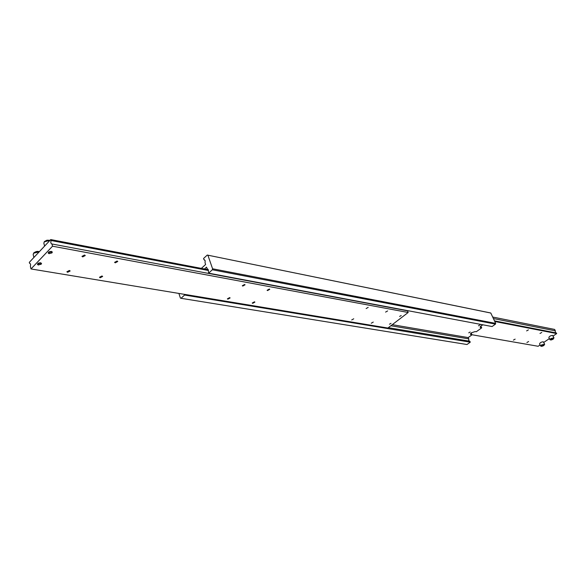 <?xml version="1.0" encoding="UTF-8"?>
<svg xmlns="http://www.w3.org/2000/svg" width="586" height="586" viewBox="0 0 586 586"><rect width="100%" height="100%" fill="white"/><g stroke="black" fill="none" stroke-linecap="round" stroke-linejoin="round"><path stroke-width="0.88" d="M390.855 325.75L468.771 338.884L468.719 340.459L469.415 341.14M184.356 294.34L184.59 295.044L181.023 298.296L466.998 344.517L470.265 342.18L469.826 341.213L388.328 327.677M207.671 268.923L207.129 268.82L208.308 269.758L208.623 273.164L492.108 326.541L495.478 324.124L495.661 323.391L490.797 313.034L490.196 312.873L207.261 255.056L490.797 313.034M204.565 259.832L204.001 259.723L205.173 260.645L205.049 262.762L205.635 264.469L201.364 268.388M471.181 332.973L472.023 334.818L470.404 334.284L471.393 332.804L475.209 331.566L476.272 331.757L481.714 327.838L480.11 327.303L481.128 325.787L483.003 324.827M470.199 332.013L468.741 332.841L470.199 332.013M479.949 324.974L478.484 325.809L479.949 324.974M181.023 298.296L180.407 298.091L178.891 293.432M184.59 295.044L470.265 342.18M468.771 338.884L468.177 337.587L472.023 334.818M207.898 255.24L212.579 268.776L212.344 269.765L495.478 324.124M495.661 323.391L212.579 268.776M392.254 324.673L468.177 337.587M207.129 268.82L206.543 267.113L204.492 268.989M204.001 259.723L203.569 258.47L207.261 255.056M212.344 269.765L208.623 273.164M480.857 325.992L481.714 327.838M51.319 251.416L51.898 252.932L48.938 253.613C47.759 252.412 48.55 251.68 51.319 251.416M52.322 252.068L49.151 253.701L48.177 253.02L51.348 251.387L52.308 252.024L51.978 252.852M48.887 253.591L48.177 253.013M406.581 310.434L406.955 310.712M51.92 243.944L52.535 246.201L31.007 268.945L387.859 328.035L408.193 312.485L407.468 310.807L51.641 243.93L50.799 242.912L50.982 240.494L208.448 270.512M29.967 263.356L30.611 264.323L30.421 266.703L31.007 268.945M351.703 319.941L353.739 318.799L351.703 319.941M371.253 323.223L373.26 322.095L371.253 323.223M366.133 308.551L368.191 307.379L366.133 308.551M385.581 312.096L387.61 310.946L385.581 312.096M67.624 272.292L66.87 271.779L69.412 270.468L70.166 270.974L67.624 272.292M100.177 277.749L99.481 277.281L101.964 275.984L102.653 276.445L100.177 277.749M82.707 256.895L81.967 256.375L84.538 255.027L85.285 255.547L82.707 256.895M115.266 262.828L114.578 262.36L117.097 261.019L117.779 261.495L115.266 262.828M399.623 316.433L401.212 315.532L399.623 316.433M389.456 324.226L391.03 323.34L389.456 324.226M227.866 299.168L227.383 298.853L229.631 297.615L230.115 297.937L227.866 299.168M252.691 303.336L252.236 303.043L254.449 301.819L254.895 302.112L252.691 303.336M242.78 286.071L242.304 285.748L244.589 284.481L245.065 284.803L242.78 286.071M267.531 290.583L267.091 290.29L269.333 289.037L269.765 289.33L267.531 290.583M38.405 265.019L37.416 264.345L40.559 262.74L41.54 263.414L38.405 265.019M38.097 264.901L37.416 264.337M40.529 262.77L41.137 264.249L38.149 264.923C37.013 263.744 37.812 263.033 40.529 262.77M41.54 263.414L41.21 264.169M29.542 263.282L29.3 262.367L50.733 239.571L50.982 240.494M208.301 269.714L50.733 239.571M52.535 246.201L408.193 312.485M549.961 339.726L548.855 337.492C549.338 336.32 550.569 335.624 552.554 335.397L553.982 337.822L550.825 338.569L549.968 339.748L553.133 339.213L553.99 337.844M493.39 318.55L555.345 330.834L555.316 332.299L555.916 332.885M528.623 341.528L526.902 342.502L528.623 341.528M515.145 339.133L513.402 340.114L515.145 339.133M541.757 332.46L540.006 333.456L541.757 332.46M528.389 329.889L526.624 330.892L528.389 329.889M539.581 343.857L539.574 343.836C540.05 342.685 541.274 341.997 543.244 341.77L544.665 344.194M543.53 345.52L541.486 345.96L543.339 344.693L544.086 344.824L543.53 345.52L543.163 344.773M542.233 346.084L541.911 345.425M494.767 321.487L556.7 333.566L556.414 332.987L494.474 320.864M540.102 344.92L538.131 346.267L471.994 334.752M555.345 330.834L554.649 329.435L492.68 317.041M553.096 336.027L556.7 333.566M543.786 342.4L549.39 338.569M553.404 338.466L551.529 339.741L550.789 339.609L552.664 338.327L553.404 338.466M551.529 339.741L551.206 339.089M552.832 339.169L552.459 338.415M470.954 334.628L470.521 333.676M480.652 327.647L480.212 326.702M43.84 243.285L44.338 241.791L49.92 240.436M33.168 254.632L33.651 253.203L39.189 251.848M33.973 252.881L38.361 251.614M44.661 241.476L49.085 240.201M551.096 338.847C549.888 340.254 550.554 340.378 553.089 339.221L553.558 338.034L551.096 338.847M540.658 346.07L543.83 345.557L544.672 344.209L541.508 344.934L540.666 346.084L539.574 343.836M541.786 345.213C540.6 346.597 541.266 346.714 543.786 345.564L544.233 344.4L541.786 345.213M50.015 240.333L46.961 240.194L44.382 241.549L43.825 243.212L44.595 246.091M39.291 251.738C37.687 251.013 35.819 251.416 33.695 252.954L33.153 254.573L33.907 257.459"/></g></svg>
